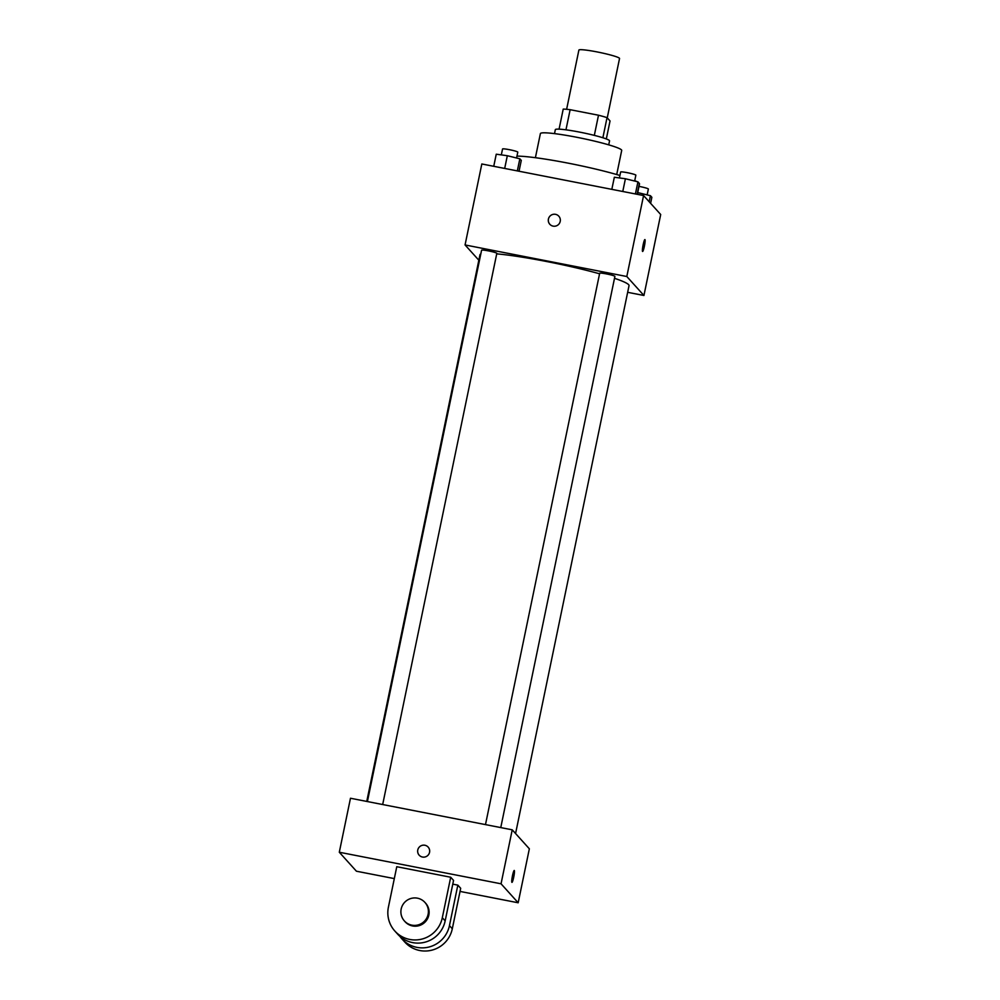 <?xml version="1.0" encoding="UTF-8"?>
<svg xmlns="http://www.w3.org/2000/svg" width="1000" height="1000" viewBox="0 0 1000 1000"><rect width="100%" height="100%" fill="white"/><g stroke="black" fill="none" stroke-linecap="round" stroke-linejoin="round"><path stroke-width="1.5" d="M607.25 117.863L619.538 58.5A20.762 1.9 -168.3 0 0 599.6 52.425A20.762 1.9 -168.3 0 0 578.888 50.087L566.625 109.288M565.962 129.825L570.138 109.688A26.8 2.45 -168.3 0 0 563.225 109.087L559.075 129.15M570.138 109.688L598.5 115.225A26.8 2.45 -168.3 0 1 607.038 117.638L610.037 120.962L606.325 138.938M602.875 137.762L607.038 117.638M554.513 133.625L555.337 129.65A27.675 2.537 11.7 0 1 581.275 132.438A27.675 2.537 11.7 0 1 609.4 140.525A27.675 2.537 11.7 0 1 609.55 140.875L608.725 144.85M594.325 135.375L598.5 115.225M535.4 157.7L540.388 133.6A41.525 3.8 11.7 0 1 579.288 137.775A41.525 3.8 11.7 0 1 621.487 149.9A41.525 3.8 11.7 0 1 621.7 150.438L616.712 174.537M639.362 183.487A65.738 6.025 11.7 0 1 639.487 184.025L637.35 194.325M516.962 156.113A65.738 6.025 11.7 0 1 619.913 175.475M634.738 180.613A65.738 6.025 11.7 0 1 636.725 181.55M478.837 260.212L465.062 244.95L481.825 163.975L643.575 195.55L660.7 214.513L643.938 295.487L627.663 292.312M465.062 244.95L626.812 276.512L643.575 195.55M626.812 276.512L643.938 295.487M644.912 239.575A6.05 0.75 -79 0 1 644.375 246.213A6.05 0.75 -79 0 1 642.6 251.462A6.05 0.75 -79 0 1 643.025 245.375A6.05 0.75 -79 0 1 644.912 239.575A6.05 0.75 -79 0 1 644.388 246.213A6.05 0.75 -79 0 1 642.6 251.462M515.575 833.538L629.038 285.65A76.125 6.975 -168.3 0 0 614.513 278.312M599.562 273.788A76.125 6.975 -168.3 0 0 496.725 253.863M480.8 254.013A76.125 6.975 -168.3 0 0 479.963 254.788L366.75 801.438M382.675 804.538L496.825 253.35A7.775 0.712 -168.3 0 0 489.35 251.075A7.775 0.712 -168.3 0 0 481.587 250.2L367.413 801.562M500.763 827.588L614.9 276.388A7.775 0.712 -168.3 0 0 607.438 274.113A7.775 0.712 -168.3 0 0 599.675 273.238L485.487 824.6M549.825 224.3A6.05 5.987 137.9 0 1 555.538 214.338A6.05 5.987 137.9 0 1 558.325 224.688A6.05 5.987 137.9 0 1 549.1 217.3A6.05 5.987 137.9 0 1 558.812 216.188M394.312 878.6L356.425 871.213L339.3 852.237L350.475 798.25L512.225 829.825L529.35 848.8L518.175 902.775L460.037 891.425M493.75 166.3L496.25 154.2L507.325 155.712L519.85 158.812L521.287 160.4L519.038 171.238M504.688 168.438L507.325 155.712M517.337 170.912L519.85 158.812M516.575 158L517.788 152.137A7.775 0.712 -168.3 0 0 510.312 149.863A7.775 0.712 -168.3 0 0 502.55 148.975L501.325 154.887M637.712 192.575L650.425 195.7L651.862 197.3L650.612 203.337M637.537 194.363L637.913 192.6M649.175 201.737L650.425 195.7M647.15 194.887L648.363 189.025A7.775 0.712 -168.3 0 0 638.987 186.388M611.825 189.35L614.338 177.25L625.413 178.75L637.925 181.85L639.362 183.45L637.125 194.288M622.775 191.488L625.413 178.75M635.413 193.95L637.925 181.85M634.65 181.038L635.862 175.175A7.775 0.712 -168.3 0 0 628.387 172.9A7.775 0.712 -168.3 0 0 620.638 172.025L619.412 177.938M428.162 847.1A6.05 5.987 -42.1 0 0 417.775 850A6.05 5.987 137.9 0 1 428.162 847.1A6.05 5.987 137.9 0 1 427.675 855.588A6.05 5.987 137.9 0 1 417.775 850A6.05 5.987 -42.1 0 0 419.175 855.212M339.3 852.237L501.05 883.8L512.225 829.825L529.35 848.8M350.475 798.25L512.225 829.825M511.887 882.325A6.05 0.75 -79 0 1 512.425 876A6.05 0.75 -79 0 1 514.263 870.475A6.05 0.75 -79 0 1 513.837 876.562A6.05 0.75 -79 0 1 511.95 882.362A6.05 0.75 -79 0 1 511.887 882.325M501.05 883.8L518.175 902.775M511.938 882.362A6.05 0.75 101 0 0 513.837 876.562A6.05 0.75 101 0 0 514.263 870.475M457.837 885.138L449.45 925.625A27.675 27.35 137.9 0 1 401.938 938.913L404.8 942.075A27.675 27.35 -42.1 0 0 452.3 928.787L460.688 888.3L457.837 885.138L452.775 884.15M450.7 877.237L453.55 880.4L445.163 920.888A27.675 27.35 -42.1 0 1 397.663 934.163L394.812 931A27.675 27.35 -42.1 0 0 442.312 917.725L450.7 877.237L396.775 866.712L388.4 907.2A27.675 27.35 -42.1 0 0 394.812 931M401.938 938.913A27.675 27.35 137.9 0 1 399.938 936.413M404.363 920.938L405.087 921.737A13.838 13.675 -42.1 0 0 424.513 922.613A13.838 13.675 -42.1 0 0 425.625 903.188L424.913 902.4A13.838 13.675 137.9 0 1 423.8 921.825A13.838 13.675 137.9 0 1 402.725 904.938A13.838 13.675 137.9 0 1 424.913 902.4M449.45 925.625L452.3 928.787M442.312 917.725L445.163 920.888"/></g></svg>
